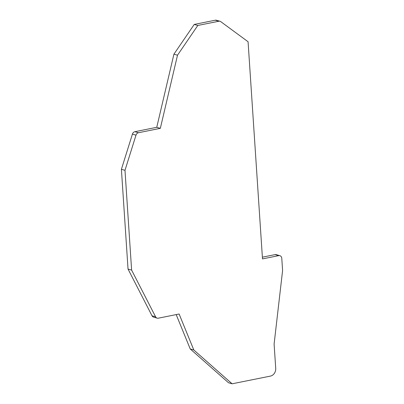 <?xml version="1.0" encoding="UTF-8"?>
<svg xmlns="http://www.w3.org/2000/svg" width="404" height="404" viewBox="0 0 404 404"><rect width="100%" height="100%" fill="white"/><g stroke="black" fill="none" stroke-linecap="round" stroke-linejoin="round"><path stroke-width="0.61" d="M279.861 255.681A3.384 2.823 -74 0 1 281.785 258.358L282.593 270.508L274.104 344.051L275.72 368.362A6.762 5.641 -74 0 1 270.438 376.099L232.113 383.8L193.809 349.98L179.113 314.009L158.307 318.19A3.384 2.823 -74 0 1 157.151 318.145A3.384 2.823 -74 0 1 155.591 316.807L131.618 270.099L124.987 170.321L136.002 135.153A3.384 2.823 -74 0 1 138.466 132.734L160.338 128.336L177.507 55.202L197.814 25.462L218.877 21.23A3.384 2.823 -74 0 1 220.029 21.271A3.384 2.823 -74 0 1 220.559 21.498L248.071 41.743L262.494 258.898L278.709 255.641A3.384 2.823 -74 0 1 279.861 255.681L276.275 254.651A3.384 2.823 106 0 0 275.124 254.611L262.378 257.171M232.113 383.8L228.528 382.77L190.223 348.95L176.189 314.595M155.591 316.807L152.005 315.776A3.384 2.823 106 0 0 153.571 317.115L157.151 318.145M152.005 315.776L128.033 269.069L121.407 169.291L132.416 134.123L136.002 135.153M160.338 128.336L156.752 127.305L134.886 131.704A3.384 2.823 106 0 0 132.416 134.123M156.752 127.305L173.922 54.171L194.233 24.432L215.292 20.2A3.384 2.823 106 0 1 216.448 20.24L220.029 21.271M197.814 25.462L194.233 24.432M177.507 55.202L173.922 54.171M124.987 170.321L121.407 169.291M131.618 270.099L128.033 269.069M193.809 349.98L190.223 348.95M218.877 21.23L215.292 20.2M138.466 132.734L134.886 131.704M275.124 254.611L278.709 255.641"/></g></svg>
